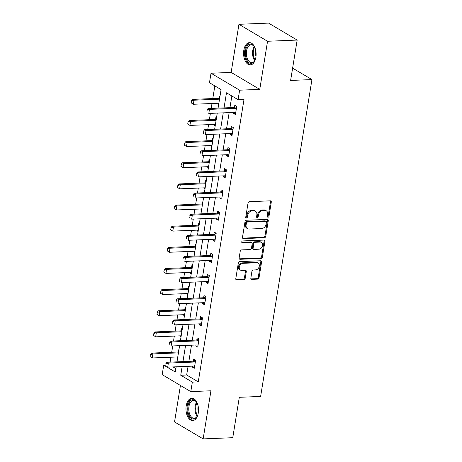 <?xml version="1.0" encoding="UTF-8"?>
<svg xmlns="http://www.w3.org/2000/svg" width="462" height="462" viewBox="0 0 462 462"><rect width="100%" height="100%" fill="white"/><g stroke="black" fill="none" stroke-linecap="round" stroke-linejoin="round"><path stroke-width="0.69" d="M268.035 217.215A0.982 0.768 120.7 0 0 269 216.251L271.286 202.113A1.403 1.091 120.7 0 0 270.842 200.953A1.403 1.091 120.7 0 0 270.339 200.831L249.411 201.68A1.403 1.091 120.7 0 0 248.036 203.061L245.744 217.192A0.982 0.768 120.7 0 0 247.372 217.128L247.672 215.298A4.499 3.5 120.7 0 1 252.079 210.891L253.823 210.822A4.499 3.5 120.7 0 1 255.428 211.209A4.499 3.5 120.7 0 1 256.855 214.928L256.56 216.753A0.982 0.768 120.7 0 0 258.189 216.69L258.483 214.859A4.499 3.5 120.7 0 1 262.895 210.453L264.639 210.383A4.499 3.5 120.7 0 1 266.239 210.77A4.499 3.5 120.7 0 1 267.665 214.483L267.371 216.314A0.982 0.768 120.7 0 0 268.035 217.215M267.394 216.736A0.982 0.768 120.7 0 0 268.226 215.789L270.513 201.657A1.403 1.091 120.7 0 0 270.391 200.831M245.767 217.614A0.982 0.768 120.7 0 0 246.598 216.666L246.899 214.842L247.672 215.298M256.577 217.175A0.982 0.768 120.7 0 0 257.415 216.228L257.709 214.403L258.483 214.859M198.279 412.988A11.163 6.26 -92.3 0 0 191.794 398.256A11.163 6.26 -92.3 0 0 186.215 405.838A11.163 6.26 -92.3 0 0 192.7 420.57A11.163 6.26 -92.3 0 0 198.279 412.988M255.873 57.363A11.163 6.26 -92.3 0 0 249.388 42.631A11.163 6.26 -92.3 0 0 243.815 50.214A11.163 6.26 -92.3 0 0 250.294 64.946A11.163 6.26 -92.3 0 0 255.873 57.363M250.843 278.072A1.403 1.091 120.7 0 0 251.288 279.239A1.403 1.091 120.7 0 0 251.79 279.36L257.663 279.117A1.403 1.091 120.7 0 0 259.038 277.743L261.584 262.046A1.403 1.091 120.7 0 0 261.134 260.886A1.403 1.091 120.7 0 0 260.637 260.759L239.709 261.613A1.403 1.091 120.7 0 0 238.328 262.988L235.787 278.684A1.403 1.091 120.7 0 0 236.232 279.845A1.403 1.091 120.7 0 0 236.735 279.972L243.826 279.683A1.403 1.091 120.7 0 0 245.207 278.303L246.292 271.587A1.403 1.091 120.7 0 0 245.848 270.426A1.403 1.091 120.7 0 0 245.345 270.305L241.828 270.443A3.76 2.928 120.7 0 1 240.488 270.12A3.76 2.928 120.7 0 1 239.512 266.187A3.76 2.928 120.7 0 1 242.983 263.328L256.757 262.768A3.76 2.928 120.7 0 1 258.096 263.092A3.76 2.928 120.7 0 1 259.072 267.03A3.76 2.928 120.7 0 1 255.607 269.883L253.309 269.981A1.403 1.091 120.7 0 0 251.929 271.356L250.843 278.072M188.069 366.32L186.665 375L198.262 381.878L192.342 382.12L190.806 391.609L162.191 374.647L163.727 365.159L175.329 372.031L176.178 366.799M297.164 40.061L267.55 41.262L238.941 24.301L268.555 23.1L297.164 40.061L290.621 80.446L311.942 79.58L260.626 396.442L239.304 397.308L232.761 437.699L203.147 438.9L210.943 390.788L190.806 391.609M238.941 24.301L231.15 72.413L259.76 89.374L267.55 41.262M259.76 89.374L239.622 90.194L238.086 99.682L226.484 92.804L224.041 107.9M198.262 381.878L244.005 99.44L238.086 99.682M264.362 237.745A1.403 1.091 120.7 0 0 265.742 236.371L268.283 220.674A1.403 1.091 120.7 0 0 267.839 219.514A1.403 1.091 120.7 0 0 267.336 219.392L246.408 220.241A1.403 1.091 120.7 0 0 245.027 221.616L242.486 237.312A1.403 1.091 120.7 0 0 242.931 238.473A1.403 1.091 120.7 0 0 243.434 238.6L264.362 237.745L263.588 237.289A1.403 1.091 120.7 0 0 264.969 235.909L267.51 220.212A1.403 1.091 120.7 0 0 267.388 219.386M264.934 241.36L262.393 257.057A1.403 1.091 120.7 0 1 261.013 258.431L240.084 259.286A1.403 1.091 120.7 0 1 239.582 259.159A1.403 1.091 120.7 0 1 239.137 257.998L240.223 251.282A1.403 1.091 120.7 0 1 241.603 249.907L250.092 249.561A1.403 1.091 120.7 0 0 251.467 248.181L252.188 243.728A1.403 1.091 120.7 0 0 251.744 242.567A1.403 1.091 120.7 0 0 251.241 242.44L242.406 242.804A0.982 0.768 120.7 0 1 242.706 240.939L263.987 240.073A1.403 1.091 120.7 0 1 264.489 240.2A1.403 1.091 120.7 0 1 264.934 241.36L264.16 240.898L261.619 256.595L262.393 257.057M180.446 385.464L174.538 421.939L203.147 438.9M311.942 79.58L292.619 68.128M231.855 95.986L229.966 107.658M229.164 112.612L226.542 128.8M225.739 133.755L223.117 149.942M222.314 154.897L219.693 171.084M218.89 176.039L216.268 192.227M215.465 197.182L212.843 213.369M212.041 218.324L209.419 234.511M208.616 239.466L205.994 255.653M205.192 260.608L202.57 276.796M201.767 281.751L199.145 297.938M198.342 302.893L195.721 319.08M194.918 324.035L192.296 340.223M191.493 345.178L188.871 361.365M233.639 112.428L233.483 113.404L235.418 114.547L236.735 106.416L234.8 105.272L234.453 107.427M230.215 133.57L230.059 134.546L231.993 135.689L233.31 127.558L231.375 126.415L231.029 128.569M226.79 154.712L226.634 155.688L228.569 156.832L229.885 148.7L227.951 147.557L227.604 149.711M223.365 175.855L223.21 176.831L225.144 177.974L226.461 169.843L224.526 168.699L224.18 170.853M219.941 196.997L219.785 197.973L221.72 199.116L223.036 190.985L221.102 189.842L220.755 191.996M216.522 218.139L216.36 219.115L218.295 220.258L219.612 212.127L217.677 210.984L217.331 213.138M213.097 239.281L212.936 240.257L214.87 241.401L216.187 233.27L214.252 232.126L213.906 234.28M209.673 260.424L209.511 261.4L211.446 262.543L212.763 254.412L210.828 253.268L210.481 255.422M206.248 281.566L206.087 282.542L208.021 283.685L209.338 275.554L207.403 274.411L207.057 276.565M202.824 302.708L202.662 303.684L204.597 304.828L205.913 296.696L203.985 295.553L203.632 297.707M199.399 323.85L199.243 324.826L201.172 325.97L202.489 317.839L200.56 316.695L200.208 318.849M195.975 344.993L195.819 345.969L197.748 347.112L199.064 338.981L197.135 337.838L196.783 339.992M192.55 366.135L192.394 367.111L194.323 368.254L195.64 360.123L193.711 358.98L193.359 361.134M214.842 85.903L212.791 98.562M211.989 103.511L211.198 108.42M210.395 113.375L209.367 119.704M208.564 124.653L207.773 129.562M206.97 134.517L205.942 140.846M205.14 145.796L204.348 150.704M203.546 155.659L202.518 161.983M201.715 166.938L200.924 171.847M200.121 176.802L199.093 183.125M198.29 188.08L197.499 192.989M196.697 197.944L195.669 204.268M194.872 209.222L194.075 214.131M193.272 219.086L192.25 225.41M191.447 230.365L190.65 235.273M189.847 240.228L188.825 246.552M188.022 251.507L187.226 256.416M186.423 261.371L185.401 267.694M184.598 272.649L183.801 277.558M182.998 282.513L181.976 288.837M181.173 293.792L180.376 298.7M179.574 303.655L178.551 309.979M177.749 314.934L176.952 319.843M176.149 324.798L175.127 331.121M174.324 336.076L173.527 340.985M172.724 345.94L171.702 352.263M170.9 357.218L170.103 362.127M173.042 366.926L175.883 368.612M219.958 96.471L219.335 96.102L218.988 98.256M218.174 103.263L218.018 104.233L218.642 104.603M216.534 117.614L215.91 117.244L215.563 119.398M214.749 124.405L214.593 125.375L215.217 125.745M213.109 138.756L212.485 138.386L212.139 140.54M211.325 145.547L211.169 146.518L211.792 146.887M209.684 159.898L209.061 159.529L208.714 161.683M207.9 166.69L207.744 167.66L208.368 168.029M206.26 181.04L205.636 180.671L205.29 182.825M204.481 187.832L204.32 188.802L204.943 189.172M202.835 202.183L202.212 201.813L201.865 203.967M201.057 208.974L200.895 209.944L201.519 210.314M199.417 223.325L198.787 222.955L198.441 225.11M197.632 230.116L197.47 231.087L198.094 231.456M195.992 244.467L195.362 244.098L195.016 246.252M194.207 251.259L194.046 252.229L194.675 252.599M192.567 265.61L191.938 265.24L191.591 267.394M190.783 272.401L190.621 273.371L191.251 273.741M189.143 286.752L188.519 286.382L188.167 288.536M187.358 293.543L187.197 294.513L187.826 294.883M185.718 307.894L185.095 307.525L184.742 309.679M183.934 314.686L183.778 315.656L184.402 316.025M182.294 329.036L181.67 328.667L181.318 330.821M180.509 335.828L180.353 336.798L180.977 337.168M178.869 350.179L178.245 349.809L177.893 351.963M177.085 356.97L176.929 357.94L177.552 358.31M165.621 365.078L163.727 365.159M218.07 108.143L221.073 89.593L209.477 82.721L211.013 73.233L239.622 90.194M231.15 72.413L211.013 73.233M182.149 366.557L180.74 375.242L192.342 382.12M223.238 112.849L220.617 129.042M219.814 133.992L217.192 150.185M216.389 155.134L213.767 171.327M212.965 176.276L210.343 192.469M209.54 197.418L206.918 213.611M206.116 218.561L203.494 234.754M202.691 239.703L200.069 255.896M199.272 260.845L196.645 277.038M195.848 281.987L193.226 298.181M192.423 303.13L189.801 319.323M188.998 324.272L186.377 340.465M185.574 345.414L182.952 361.607M176.981 361.85L179.602 345.657M180.405 340.708L183.027 324.515M183.824 319.565L186.452 303.372M187.249 298.423L189.87 282.23M190.673 277.281L193.295 261.088M194.098 256.139L196.72 239.945M197.522 234.996L200.144 218.803M200.947 213.854L203.569 197.661M204.371 192.712L206.993 176.519M207.796 171.569L210.418 155.376M211.221 150.427L213.842 134.234M214.645 129.285L217.267 113.092M186.665 375L180.74 375.242M218.018 104.233L218.705 104.204M233.483 113.404L235.614 113.317M230.059 134.546L232.19 134.459M214.593 125.375L215.28 125.346M226.634 155.688L228.765 155.602M211.169 146.518L211.856 146.489M223.21 176.831L225.34 176.744M207.744 167.66L208.437 167.631M219.785 197.973L221.922 197.886M204.32 188.802L205.013 188.773M216.36 219.115L218.497 219.028M200.895 209.944L201.588 209.915M212.936 240.257L215.073 240.171M197.47 231.087L198.163 231.058M209.511 261.4L211.648 261.313M194.046 252.229L194.739 252.2M206.087 282.542L208.223 282.455M190.621 273.371L191.314 273.342M202.662 303.684L204.799 303.598M187.197 294.513L187.89 294.485M199.243 324.826L201.374 324.74M183.778 315.656L184.465 315.627M195.819 345.969L197.95 345.882M180.353 336.798L181.04 336.769M192.394 367.111L194.525 367.024M176.929 357.94L177.616 357.911M266.239 210.77L265.465 210.314A4.499 3.5 120.7 0 0 263.866 209.921L264.639 210.383M257.709 214.403A4.499 3.5 120.7 0 1 262.121 209.991L263.866 209.921M255.428 211.209L254.654 210.753A4.499 3.5 120.7 0 0 253.049 210.36L253.823 210.822M246.899 214.842A4.499 3.5 120.7 0 1 251.305 210.429L253.049 210.36M242.608 238.138A1.403 1.091 120.7 0 0 242.66 238.138L263.588 237.289M266.418 222.205A0.982 0.768 120.7 0 0 265.754 221.304L247.384 222.049A0.982 0.768 120.7 0 0 246.419 223.013L246.107 224.942A4.499 3.5 120.7 0 0 247.534 228.661A4.499 3.5 120.7 0 0 249.139 229.048L261.694 228.54A4.499 3.5 120.7 0 0 266.106 224.134L266.418 222.205M266.106 221.39L265.332 220.928A0.982 0.768 120.7 0 0 264.98 220.848L265.754 221.304M247.534 228.661L246.76 228.199A4.499 3.5 120.7 0 1 245.334 224.486L245.645 222.557A0.982 0.768 120.7 0 1 246.61 221.593L264.98 220.848M239.258 258.824A1.403 1.091 120.7 0 0 239.31 258.824L260.239 257.975A1.403 1.091 120.7 0 0 261.619 256.595M251.744 242.567L250.97 242.105A1.403 1.091 120.7 0 0 250.468 241.984L241.77 242.336M258.899 249.203A3.76 2.928 120.7 0 0 262.364 246.344A3.76 2.928 120.7 0 0 261.388 242.411A3.76 2.928 120.7 0 0 260.048 242.088L255.197 242.284A1.403 1.091 120.7 0 0 253.817 243.659L253.095 248.117A1.403 1.091 120.7 0 0 253.54 249.278A1.403 1.091 120.7 0 0 254.042 249.399L258.899 249.203M261.388 242.411L260.62 241.949A3.76 2.928 120.7 0 0 259.274 241.626L260.048 242.088M253.54 249.278L252.772 248.822A1.403 1.091 120.7 0 1 252.321 247.661L253.043 243.203A1.403 1.091 120.7 0 1 254.423 241.822L259.274 241.626M264.16 240.898A1.403 1.091 120.7 0 0 264.039 240.073M258.096 263.092L257.322 262.635A3.76 2.928 120.7 0 0 255.983 262.312L256.757 262.768M240.488 270.12L239.714 269.664A3.76 2.928 120.7 0 1 238.738 265.725A3.76 2.928 120.7 0 1 242.209 262.872L255.983 262.312M235.909 279.51A1.403 1.091 120.7 0 0 235.961 279.51L243.052 279.221A1.403 1.091 120.7 0 0 244.433 277.847L245.518 271.125A1.403 1.091 120.7 0 0 245.397 270.305M250.964 278.898A1.403 1.091 120.7 0 0 251.016 278.898L256.889 278.661A1.403 1.091 120.7 0 0 258.264 277.281L260.811 261.584A1.403 1.091 120.7 0 0 260.683 260.759M219.716 97.979L219.028 98.244A1.432 1.115 -59.3 0 1 218.659 98.319L192.602 99.382L193.994 100.202L193.335 104.268L218.867 103.234M191.378 102.974L193.335 104.268L191.147 102.835L191.707 100.941L191.147 102.835M219.525 99.168L193.994 100.202L191.707 100.941M191.476 100.803L192.602 99.382M207.172 110.106L206.843 112.139L207.172 110.106L209.459 109.373L208.067 108.547L234.124 107.49A1.432 1.115 120.7 0 0 234.494 107.409L236.711 106.566M235.73 112.607L235.21 112.428A1.432 1.115 120.7 0 0 234.858 112.382L208.801 113.438L209.459 109.373L235.516 108.316A1.432 1.115 120.7 0 0 235.886 108.235L236.475 108.01M208.067 108.547L206.941 109.968M255.694 58.322A9.662 5.417 87.7 0 1 254.741 60.713A9.662 5.417 87.7 0 1 252.119 63.219A9.662 5.417 87.7 0 1 245.53 55.648A9.662 5.417 87.7 0 1 249.463 44.283A9.662 5.417 87.7 0 1 254.164 46.495A9.662 5.417 87.7 0 1 255.307 48.799M254.337 46.766A8.945 5.013 -92.3 0 0 251.022 44.785A8.945 5.013 -92.3 0 0 250.156 44.958A8.945 5.013 -92.3 0 0 246.425 54.712A8.945 5.013 -92.3 0 0 251.744 62.665A8.945 5.013 -92.3 0 0 252.61 62.497A8.945 5.013 -92.3 0 0 254.891 60.43M256 56.456A7.045 3.95 87.7 0 1 255.763 50.635M250.133 42.683A11.094 6.22 -92.3 0 0 249.266 42.879A11.094 6.22 -92.3 0 0 244.623 54.782A11.094 6.22 -92.3 0 0 251.033 64.836M198.094 413.946A9.662 5.417 87.7 0 1 197.147 416.331A9.662 5.417 87.7 0 1 190.517 417.527A9.662 5.417 87.7 0 1 187.97 406.277A9.662 5.417 87.7 0 1 196.569 402.119A9.662 5.417 87.7 0 1 197.707 404.423M196.737 402.385A8.945 5.013 -92.3 0 0 193.422 400.41A8.945 5.013 -92.3 0 0 188.952 406.485A8.945 5.013 -92.3 0 0 194.15 418.289A8.945 5.013 -92.3 0 0 197.291 416.054M198.4 412.081A7.045 3.95 87.7 0 1 198.071 406.768A7.045 3.95 87.7 0 1 198.163 406.254M192.533 398.302A11.094 6.22 -92.3 0 0 187.202 405.821A11.094 6.22 -92.3 0 0 193.434 420.46M216.291 119.121L215.604 119.387A1.432 1.115 -59.3 0 1 215.234 119.462L189.177 120.524L190.569 121.344L189.911 125.41L215.442 124.376M187.953 124.116L189.911 125.41L187.722 123.978L188.051 121.945L187.722 123.978M216.101 120.311L190.569 121.344L188.282 122.084M188.051 121.945L189.177 120.524M212.867 140.263L212.179 140.529A1.432 1.115 -59.3 0 1 211.81 140.604L185.753 141.667L187.145 142.487L186.486 146.552L212.018 145.518M184.529 145.259L186.486 146.552L184.298 145.12L184.858 143.226L184.298 145.12M212.676 141.453L187.145 142.487L184.858 143.226M184.627 143.087L185.753 141.667M203.748 131.248L203.419 133.281L203.748 131.248L206.035 130.515L204.643 129.689L230.7 128.632A1.432 1.115 120.7 0 0 231.069 128.552L233.287 127.708M232.305 133.749L231.785 133.57A1.432 1.115 120.7 0 0 231.433 133.524L205.376 134.581L206.035 130.515L232.091 129.458A1.432 1.115 120.7 0 0 232.461 129.377L233.05 129.152M204.643 129.689L203.517 131.11M200.323 152.391L199.994 154.423L200.323 152.391L202.61 151.657L201.218 150.831L227.275 149.775A1.432 1.115 120.7 0 0 227.645 149.694L229.862 148.851M228.881 154.891L228.361 154.712A1.432 1.115 120.7 0 0 228.009 154.666L201.952 155.723L202.61 151.657L228.667 150.6A1.432 1.115 120.7 0 0 229.037 150.52L229.626 150.294M201.218 150.831L200.092 152.252M209.442 161.405L208.755 161.671A1.432 1.115 -59.3 0 1 208.385 161.746L182.328 162.803L183.72 163.629L183.062 167.694L208.593 166.661M181.104 166.401L183.062 167.694L180.873 166.262L181.433 164.368L180.873 166.262M209.251 162.595L183.72 163.629L181.433 164.368M181.202 164.229L182.328 162.803M206.017 182.548L205.33 182.813A1.432 1.115 -59.3 0 1 204.961 182.888L178.904 183.945L180.296 184.771L179.637 188.837L205.168 187.803M177.679 187.543L179.637 188.837L177.448 187.405L178.009 185.51L177.448 187.405M205.827 183.737L180.296 184.771L178.009 185.51M177.778 185.372L178.904 183.945M202.593 203.69L201.906 203.956A1.432 1.115 -59.3 0 1 201.542 204.031L175.479 205.088L176.871 205.913L176.213 209.979L201.744 208.945M174.255 208.685L176.213 209.979L174.024 208.547L174.59 206.653L174.024 208.547M202.402 204.88L176.871 205.913L174.59 206.653M174.353 206.514L175.479 205.088M196.899 173.533L196.569 175.566L196.899 173.533L199.186 172.8L197.794 171.974L223.851 170.917A1.432 1.115 120.7 0 0 224.22 170.836L226.438 169.993M225.456 176.034L224.936 175.855A1.432 1.115 120.7 0 0 224.584 175.808L198.527 176.865L199.186 172.8L225.242 171.743A1.432 1.115 120.7 0 0 225.612 171.662L226.201 171.437M197.794 171.974L196.668 173.394M193.474 194.675L193.145 196.708L193.474 194.675L195.761 193.942L194.369 193.116L220.426 192.059A1.432 1.115 120.7 0 0 220.796 191.978L223.013 191.135M222.031 197.176L221.512 196.997A1.432 1.115 120.7 0 0 221.159 196.951L195.103 198.007L195.761 193.942L221.818 192.885A1.432 1.115 120.7 0 0 222.187 192.804L222.776 192.579M194.369 193.116L193.243 194.537M190.049 215.818L189.72 217.85L190.049 215.818L192.336 215.084L190.945 214.258L217.007 213.201A1.432 1.115 120.7 0 0 217.371 213.121L219.589 212.277M218.607 218.318L218.087 218.139A1.432 1.115 120.7 0 0 217.735 218.093L191.678 219.15L192.336 215.084L218.399 214.027A1.432 1.115 120.7 0 0 218.763 213.946L219.352 213.721M190.945 214.258L189.818 215.679M199.168 224.832L198.487 225.098A1.432 1.115 -59.3 0 1 198.117 225.173L172.055 226.23L173.446 227.056L172.788 231.121L198.319 230.088M170.836 229.828L172.788 231.121L170.599 229.689L171.165 227.795L170.599 229.689M198.978 226.022L173.446 227.056L171.165 227.795M170.928 227.656L172.055 226.23M186.631 236.96L186.302 238.993L186.631 236.96L188.912 236.226L187.52 235.401L213.583 234.344A1.432 1.115 120.7 0 0 213.946 234.263L216.164 233.42M215.182 239.46L214.663 239.281A1.432 1.115 120.7 0 0 214.316 239.235L188.253 240.292L188.912 236.226L214.974 235.17A1.432 1.115 120.7 0 0 215.344 235.089L215.927 234.863M187.52 235.401L186.394 236.821M195.744 245.975L195.062 246.24A1.432 1.115 -59.3 0 1 194.693 246.315L168.63 247.372L170.022 248.198L169.363 252.264L194.895 251.23M167.411 250.97L169.363 252.264L167.175 250.831L167.741 248.937L167.175 250.831M195.553 247.164L170.022 248.198L167.741 248.937M167.504 248.799L168.63 247.372M183.206 258.102L182.877 260.135L183.206 258.102L185.487 257.369L184.095 256.543L210.158 255.486A1.432 1.115 120.7 0 0 210.528 255.405L212.739 254.562M211.758 260.603L211.238 260.424A1.432 1.115 120.7 0 0 210.891 260.377L184.829 261.434L185.487 257.369L211.55 256.312A1.432 1.115 120.7 0 0 211.919 256.231L212.503 256.006M184.095 256.543L182.969 257.963M192.319 267.117L191.638 267.382A1.432 1.115 -59.3 0 1 191.268 267.458L165.205 268.514L166.597 269.34L165.939 273.406L191.47 272.372M163.987 272.112L165.939 273.406L163.75 271.974L164.316 270.079L163.75 271.974M192.128 268.307L166.597 269.34L164.316 270.079M164.079 269.941L165.205 268.514M179.782 279.244L179.452 281.277L179.782 279.244L182.063 278.511L180.671 277.685L206.733 276.628A1.432 1.115 120.7 0 0 207.103 276.547L209.315 275.704M208.339 281.745L207.813 281.566A1.432 1.115 120.7 0 0 207.467 281.52L181.404 282.577L182.063 278.511L208.125 277.454A1.432 1.115 120.7 0 0 208.495 277.373L209.078 277.148M180.671 277.685L179.545 279.106M188.894 288.259L188.213 288.525A1.432 1.115 -59.3 0 1 187.843 288.6L161.781 289.657L163.173 290.483L162.514 294.548L188.046 293.514M160.562 293.255L162.514 294.548L160.331 293.116L160.892 291.222L160.331 293.116M188.704 289.449L163.173 290.483L160.892 291.222M160.66 291.083L161.781 289.657M176.357 300.387L176.028 302.419L176.357 300.387L178.638 299.653L177.246 298.827L203.309 297.771A1.432 1.115 120.7 0 0 203.678 297.69L205.89 296.847M204.914 302.887L204.389 302.708A1.432 1.115 120.7 0 0 204.042 302.662L177.98 303.719L178.638 299.653L204.701 298.596A1.432 1.115 120.7 0 0 205.07 298.516L205.659 298.29M177.246 298.827L176.126 300.248M185.47 309.401L184.788 309.667A1.432 1.115 -59.3 0 1 184.419 309.742L158.356 310.799L159.748 311.625L159.09 315.69L184.621 314.657M157.138 314.397L159.09 315.69L156.907 314.258L157.467 312.364L156.907 314.258M185.279 310.591L159.748 311.625L157.467 312.364M157.236 312.225L158.356 310.799M172.932 321.529L172.603 323.562L172.932 321.529L175.213 320.795L173.822 319.97L199.884 318.913A1.432 1.115 120.7 0 0 200.254 318.832L202.466 317.989M201.49 324.029L200.964 323.85A1.432 1.115 120.7 0 0 200.618 323.804L174.555 324.861L175.213 320.795L201.276 319.739A1.432 1.115 120.7 0 0 201.646 319.658L202.235 319.433M173.822 319.97L172.701 321.39M182.045 330.544L181.364 330.809A1.432 1.115 -59.3 0 1 180.994 330.884L154.932 331.941L156.323 332.767L155.665 336.833L181.196 335.799M153.713 335.539L155.665 336.833L153.482 335.4L154.042 333.506L153.482 335.4M181.855 331.733L156.323 332.767L154.042 333.506M153.811 333.368L154.932 331.941M169.508 342.671L169.179 344.704L169.508 342.671L171.789 341.938L170.397 341.112L196.46 340.055A1.432 1.115 120.7 0 0 196.829 339.974L199.041 339.131M198.065 345.172L197.54 344.993A1.432 1.115 120.7 0 0 197.193 344.947L171.131 346.003L171.789 341.938L197.852 340.881A1.432 1.115 120.7 0 0 198.221 340.8L198.81 340.575M170.397 341.112L169.277 342.533M178.627 351.686L177.939 351.952A1.432 1.115 -59.3 0 1 177.57 352.027L151.507 353.084L152.899 353.909L152.241 357.975L177.772 356.941M150.289 356.681L152.241 357.975L150.058 356.543L150.387 354.51L150.058 356.543M178.43 352.876L152.899 353.909L150.618 354.649M150.387 354.51L151.507 353.084M166.083 363.813L165.754 365.846L166.083 363.813L168.364 363.08L166.973 362.254L193.035 361.197A1.432 1.115 120.7 0 0 193.405 361.117L195.617 360.273M194.641 366.314L194.115 366.135A1.432 1.115 120.7 0 0 193.769 366.089L167.706 367.146L168.364 363.08L194.427 362.023A1.432 1.115 120.7 0 0 194.797 361.942L195.386 361.717M166.973 362.254L165.852 363.675M268.226 215.789L269 216.251M246.598 216.666L247.372 217.128M257.415 216.228L258.189 216.69M262.121 209.991L262.895 210.453M251.305 210.429L252.079 210.891M270.513 201.657L271.286 202.113M242.66 238.138L243.434 238.6M267.51 220.212L268.283 220.674M264.969 235.909L265.742 236.371M246.61 221.593L247.384 222.049M245.645 222.557L246.419 223.013M245.334 224.486L246.107 224.942M260.239 257.975L261.013 258.431M239.31 258.824L240.084 259.286M250.468 241.984L251.241 242.44M241.811 242.452L242.406 242.804M254.423 241.822L255.197 242.284M253.043 243.203L253.817 243.659M252.321 247.661L253.095 248.117M242.209 262.872L242.983 263.328M245.518 271.125L246.292 271.587M244.433 277.847L245.207 278.303M243.052 279.221L243.826 279.683M235.961 279.51L236.735 279.972M260.811 261.584L261.584 262.046M258.264 277.281L259.038 277.743M256.889 278.661L257.663 279.117M251.016 278.898L251.79 279.36M218.659 98.319L219.571 98.862M219.028 98.244L219.617 98.591M235.886 108.235L234.494 107.409M235.516 108.316L234.124 107.49M254.753 60.643A8.945 5.013 87.7 0 1 254.181 46.558M254.602 47.222A8.651 4.851 -92.3 0 0 255.116 59.95M197.159 416.268A8.945 5.013 87.7 0 1 195.126 406.237A8.945 5.013 87.7 0 1 196.587 402.183M197.003 402.847A8.651 4.851 -92.3 0 0 195.871 406.306A8.651 4.851 -92.3 0 0 197.522 415.575M215.234 119.462L216.147 120.005M215.604 119.387L216.193 119.733M211.81 140.604L212.722 141.147M212.179 140.529L212.768 140.875M232.461 129.377L231.069 128.552M232.091 129.458L230.7 128.632M229.037 150.52L227.645 149.694M228.667 150.6L227.275 149.775M208.385 161.746L209.298 162.289M208.755 161.671L209.344 162.018M204.961 182.888L205.873 183.431M205.33 182.813L205.919 183.16M201.542 204.031L202.448 204.574M201.906 203.956L202.495 204.302M225.612 171.662L224.22 170.836M225.242 171.743L223.851 170.917M222.187 192.804L220.796 191.978M221.818 192.885L220.426 192.059M218.763 213.946L217.371 213.121M218.399 214.027L217.007 213.201M198.117 225.173L199.03 225.716M198.487 225.098L199.07 225.444M215.344 235.089L213.946 234.263M214.974 235.17L213.583 234.344M194.693 246.315L195.605 246.858M195.062 246.24L195.645 246.587M211.919 256.231L210.528 255.405M211.55 256.312L210.158 255.486M191.268 267.458L192.18 268M191.638 267.382L192.221 267.729M208.495 277.373L207.103 276.547M208.125 277.454L206.733 276.628M187.843 288.6L188.756 289.143M188.213 288.525L188.796 288.871M205.07 298.516L203.678 297.69M204.701 298.596L203.309 297.771M184.419 309.742L185.331 310.285M184.788 309.667L185.372 310.014M201.646 319.658L200.254 318.832M201.276 319.739L199.884 318.913M180.994 330.884L181.907 331.427M181.364 330.809L181.947 331.156M198.221 340.8L196.829 339.974M197.852 340.881L196.46 340.055M177.57 352.027L178.482 352.57M177.939 351.952L178.523 352.298M194.797 361.942L193.405 361.117M194.427 362.023L193.035 361.197"/></g></svg>
